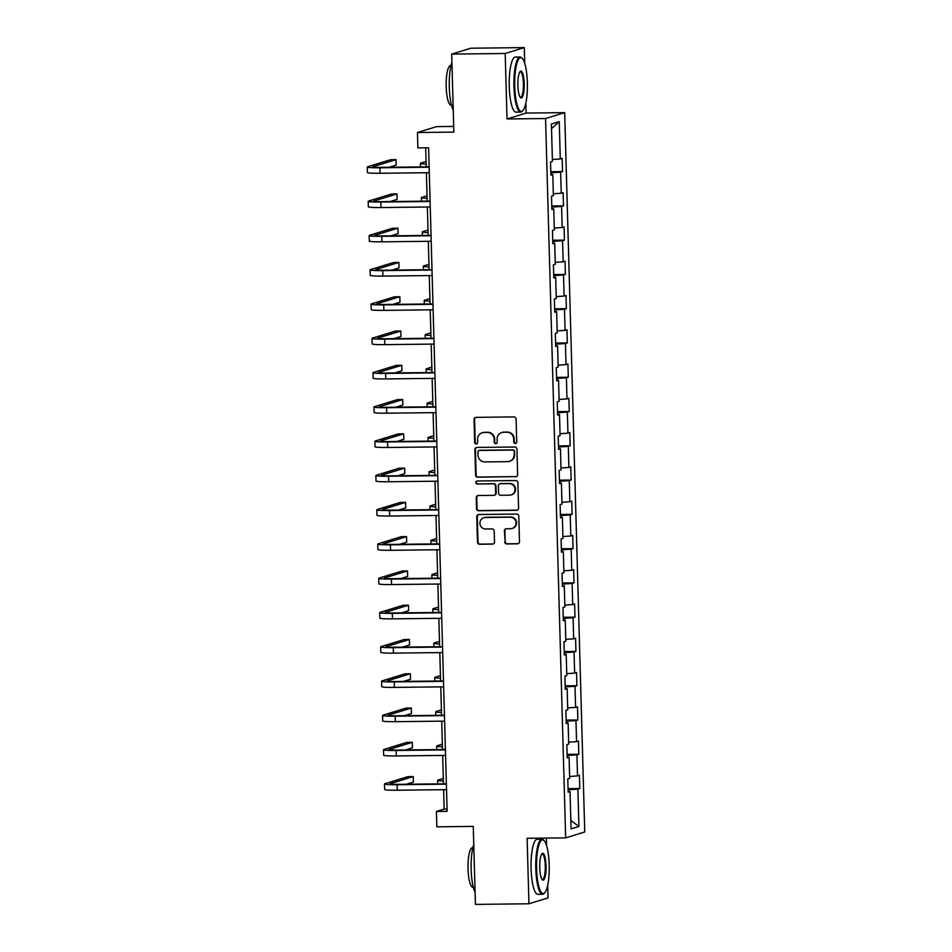 <?xml version="1.0" encoding="UTF-8"?>
<svg xmlns="http://www.w3.org/2000/svg" width="952" height="952" viewBox="0 0 952 952"><rect width="100%" height="100%" fill="white"/><g stroke="black" fill="none" stroke-linecap="round" stroke-linejoin="round"><path stroke-width="1.43" d="M515.294 443.489A1.511 1.464 -107.1 0 0 516.722 441.966L516.079 419.058A2.166 2.094 -107.1 0 0 513.925 416.916L476.095 417.357A2.166 2.094 -107.1 0 0 474.06 419.534L474.691 442.454A1.511 1.464 -107.1 0 0 476.607 443.882A1.511 1.464 -107.1 0 0 477.642 442.418L477.559 439.455A6.914 6.712 -107.1 0 1 484.08 432.47L487.234 432.434A6.914 6.712 -107.1 0 1 494.159 439.265L494.243 442.228A1.511 1.464 -107.1 0 0 496.159 443.656A1.511 1.464 -107.1 0 0 497.182 442.192L497.099 439.229A6.914 6.712 -107.1 0 1 503.632 432.244L506.785 432.208A6.914 6.712 -107.1 0 1 513.699 439.039L513.783 442.002A1.511 1.464 -107.1 0 0 515.294 443.489M501.787 432.541L502.299 432.375A6.914 6.712 -107.1 0 1 504.143 432.089L507.297 432.053A6.914 6.712 -107.1 0 1 514.211 438.872L514.294 441.847A1.511 1.464 -107.1 0 0 515.948 443.323M475.786 417.381A2.166 2.094 -107.1 0 0 474.572 419.38L475.215 442.287A1.511 1.464 -107.1 0 0 476.857 443.775M482.236 432.755L482.759 432.601A6.914 6.712 -107.1 0 1 484.604 432.315L487.757 432.279A6.914 6.712 -107.1 0 1 494.671 439.098L494.754 442.061A1.511 1.464 -107.1 0 0 496.408 443.549M504.691 541.831A2.166 2.094 -107.1 0 0 506.857 543.961L517.46 543.842A2.166 2.094 -107.1 0 0 519.506 541.664L518.792 516.21A2.166 2.094 -107.1 0 0 516.638 514.08L478.808 514.508A2.166 2.094 -107.1 0 0 476.773 516.698L477.476 542.14A2.166 2.094 -107.1 0 0 479.641 544.27L492.458 544.127A2.166 2.094 -107.1 0 0 494.505 541.95L494.195 531.049A2.166 2.094 -107.1 0 0 492.029 528.919L485.675 528.991A5.783 5.605 -107.1 0 1 483.818 517.698A5.783 5.605 -107.1 0 1 485.353 517.46L510.26 517.174A5.783 5.605 -107.1 0 1 512.116 528.467A5.783 5.605 -107.1 0 1 510.581 528.705L506.428 528.753A2.166 2.094 -107.1 0 0 504.393 530.942L505.203 541.664A2.166 2.094 -107.1 0 0 507.368 543.806L517.983 543.675A2.166 2.094 -107.1 0 0 518.293 543.652M524.742 63.427L524.302 47.6L505.191 53.491L451.676 54.109L453.854 132.102L417.464 132.518L417.892 147.905L428.59 147.774L447.131 811.318L436.421 811.437L436.849 826.824L473.251 826.395L475.429 904.4L528.943 903.781L548.054 897.891L547.697 885.217M505.191 53.491L507.023 118.964L545.555 118.524L565.655 837.867L527.111 838.307L528.943 903.781M515.591 476.773A2.166 2.094 -107.1 0 0 517.638 474.584L516.924 449.142A2.166 2.094 -107.1 0 0 514.758 447.012L476.94 447.44A2.166 2.094 -107.1 0 0 474.893 449.618L475.607 475.072A2.166 2.094 -107.1 0 0 477.773 477.202L516.103 476.607A2.166 2.094 -107.1 0 0 516.424 476.583M517.864 482.676L518.566 508.118A2.166 2.094 -107.1 0 1 516.531 510.308L478.701 510.736A2.166 2.094 -107.1 0 1 476.547 508.606L476.238 497.717A2.166 2.094 -107.1 0 1 478.285 495.528L493.624 495.361A2.166 2.094 -107.1 0 0 495.659 493.172L495.457 485.948A2.166 2.094 -107.1 0 0 493.303 483.818L477.333 483.997A1.511 1.464 -107.1 0 1 476.845 481.046A1.511 1.464 -107.1 0 1 477.238 480.986L515.698 480.546A2.166 2.094 -107.1 0 1 517.864 482.676M451.676 54.109L470.788 48.219L524.302 47.6M545.555 118.524L564.667 112.633L584.754 831.977L565.655 837.867M568.047 788.661L579.768 788.53L579.399 775.344L577.519 775.928L576.924 754.841L578.816 754.258L578.447 741.072L576.555 741.656L575.972 720.557L577.852 719.974L577.483 706.801L575.603 707.372L575.008 686.285L576.9 685.702L576.531 672.517L574.639 673.1L574.056 652.013L575.936 651.43L575.567 638.245L573.687 638.828L573.092 617.729L574.984 617.158L574.615 603.973L572.723 604.556L572.14 583.457L574.02 582.874L573.651 569.689L571.771 570.272L571.176 549.185L573.068 548.602L572.699 535.417L570.819 536L570.224 514.913L572.104 514.33L571.736 501.145L569.855 501.728L569.272 480.629L571.152 480.046L570.784 466.873L568.903 467.444L568.308 446.357L570.188 445.774L569.832 432.589L567.939 433.172L567.356 412.085L569.236 411.502L568.868 398.317L566.987 398.9L566.392 377.801L568.284 377.23L567.916 364.045L566.023 364.628L565.44 343.529L567.321 342.946L566.952 329.761L565.072 330.344L564.476 309.257L566.369 308.674L566 295.489L564.108 296.072L563.524 274.973L565.405 274.402L565.036 261.217L563.156 261.8L562.561 240.701L564.453 240.118L564.084 226.945L562.192 227.516L561.609 206.429L563.489 205.846L563.12 192.661L561.24 193.244L560.645 172.157L562.537 171.574L562.168 158.389L560.288 158.972L559.24 121.618L551.386 124.034L552.434 161.388L550.542 161.971L550.91 175.156L552.803 174.573L550.899 174.418M579.768 788.53L577.888 789.113L578.923 826.467L571.081 828.883L570.034 791.528L568.154 792.112L567.785 778.926L569.665 778.343L569.082 757.256L567.19 757.84L566.821 744.654L568.713 744.071L568.118 722.984L566.238 723.556L565.869 710.382L567.749 709.799L567.166 688.701L565.274 689.284L564.905 676.098L566.797 675.527L566.202 654.429L564.322 655.012L563.953 641.827L565.833 641.243L565.25 620.157L563.358 620.74L562.989 607.554L564.881 606.971L564.286 585.873L562.406 586.456L562.037 573.271L563.917 572.699L563.334 551.601L561.442 552.184L561.073 538.999L562.965 538.415L562.37 517.329L560.49 517.912L560.121 504.727L562.001 504.143L561.418 483.057L559.526 483.628L559.169 470.455L561.049 469.872L560.454 448.773L558.574 449.356L558.205 436.171L560.085 435.599L559.502 414.501L557.622 415.084L557.253 401.899L559.133 401.316L558.55 380.229L556.658 380.812L556.289 367.627L558.181 367.044L557.586 345.945L555.706 346.528L555.337 333.343L557.217 332.772L556.634 311.673L554.742 312.256L554.373 299.071L556.265 298.488L555.67 277.401L553.79 277.984L553.421 264.799L555.302 264.216L554.718 243.129L552.826 243.7L552.457 230.527L554.35 229.944L553.755 208.845L551.874 209.428L551.505 196.243L553.386 195.66L552.803 174.573M569.617 776.475L577.519 775.928M567.13 755.507L576.924 754.841M569.082 757.256L567.166 757.102M568.653 742.203L576.555 741.656M566.166 721.235L575.972 720.557M568.118 722.984L566.214 722.818M567.701 707.919L575.603 707.372M565.214 686.963L575.008 686.285M567.166 688.701L565.25 688.546M566.737 673.647L574.639 673.1M564.25 652.691L574.056 652.013M566.202 654.429L564.298 654.274M565.785 639.375L573.687 638.828M563.298 618.407L573.092 617.729M565.25 620.157L563.346 619.99M564.822 605.103L572.723 604.556M562.334 584.135L572.14 583.457M564.286 585.873L562.382 585.718M563.87 570.819L571.771 570.272M561.382 549.863L571.176 549.185M563.334 551.601L561.43 551.446M562.906 536.547L570.819 536M560.419 515.579L570.224 514.913M562.37 517.329L560.466 517.174M561.954 502.275L569.855 501.728M559.467 481.307L569.272 480.629M561.418 483.057L559.514 482.89M561.002 467.991L568.903 467.444M558.515 447.035L568.308 446.357M560.454 448.773L558.55 448.618M560.038 433.719L567.939 433.172M557.551 412.763L567.356 412.085M559.502 414.501L557.598 414.346M559.086 399.447L566.987 398.9M556.599 378.479L566.392 377.801M558.55 380.229L556.634 380.062M558.122 365.163L566.023 364.628M555.635 344.207L565.44 343.529M557.586 345.945L555.682 345.79M557.17 330.891L565.072 330.344M554.683 309.935L564.476 309.257M556.634 311.673L554.718 311.518M556.206 296.619L564.108 296.072M553.719 275.652L563.524 274.973M555.67 277.401L553.766 277.246M555.254 262.347L563.156 261.8M552.767 241.38L562.561 240.701M554.718 243.129L552.814 242.962M554.29 228.064L562.192 227.516M551.803 207.108L561.609 206.429M553.755 208.845L551.851 208.69M553.338 193.791L561.24 193.244M550.851 172.836L560.645 172.157M552.374 159.519L560.288 158.972M551.517 128.698L559.24 121.618M453.699 126.438L436.563 126.628L417.464 132.518M507.023 118.964L526.135 113.074L525.849 103.03M526.135 113.074L564.667 112.633M546.591 845.614L546.388 838.093M443.632 789.696L444.167 809.045L436.421 811.437M425.699 147.81L426.234 166.862M426.401 172.74L427.186 201.134M427.353 207.012L428.15 235.418M428.317 241.284L429.102 269.69M429.269 275.568L430.066 303.962M430.221 309.84L431.018 338.234M431.185 344.112L431.982 372.518M432.137 378.384L432.934 406.79M433.1 412.668L433.898 441.062M434.052 446.94L434.85 475.345M435.016 481.212L435.802 509.617M435.968 515.496L436.766 543.889M436.932 549.768L437.718 578.162M437.884 584.04L438.682 612.445M438.848 618.324L439.634 646.717M439.8 652.596L440.597 680.989M440.752 686.868L441.549 715.273M441.716 721.14L442.513 749.545M442.668 755.424L443.465 783.817M570.843 820.469L578.923 826.467M568.082 789.791L577.888 789.113M570.034 791.528L568.13 791.374M447.059 809.021L444.167 809.045M550.815 171.705L562.537 171.574M551.779 205.977L563.489 205.846M552.731 240.261L564.453 240.118M553.695 274.533L565.405 274.402M554.647 308.805L566.369 308.674M555.611 343.089L567.321 342.946M556.563 377.361L568.284 377.23M557.515 411.633L569.236 411.502M558.479 445.905L570.188 445.774M559.431 480.189L571.152 480.046M560.395 514.461L572.104 514.33M561.347 548.733L573.068 548.602M562.311 583.017L574.02 582.874M563.263 617.289L574.984 617.158M564.227 651.561L575.936 651.43M565.179 685.833L576.9 685.702M566.142 720.117L577.852 719.974M567.095 754.389L578.816 754.258M476.619 447.464A2.166 2.094 -107.1 0 0 475.417 449.463L476.119 474.905A2.166 2.094 -107.1 0 0 478.285 477.047L516.103 476.607M514.044 451.545A1.511 1.464 -107.1 0 0 512.533 450.046L479.332 450.439A1.511 1.464 -107.1 0 0 477.904 451.962L477.987 455.092A6.914 6.712 -107.1 0 0 484.913 461.91L507.606 461.649A6.914 6.712 -107.1 0 0 514.128 454.675L514.568 451.391A1.511 1.464 -107.1 0 0 513.045 449.891L512.533 450.046M478.927 450.498L479.439 450.332A1.511 1.464 -107.1 0 1 479.844 450.272L513.045 449.891M509.451 461.363L509.963 461.208A6.914 6.712 -107.1 0 0 514.651 454.509L514.128 454.675M514.568 451.391L514.651 454.509M477.963 495.564A2.166 2.094 -107.1 0 0 476.75 497.551L477.059 508.451A2.166 2.094 -107.1 0 0 479.225 510.581L517.043 510.141A2.166 2.094 -107.1 0 0 517.352 510.117M494.195 495.266L494.707 495.111A2.166 2.094 -107.1 0 0 496.182 493.017L495.98 485.794A2.166 2.094 -107.1 0 0 493.814 483.664L477.333 483.997M477.107 480.986A1.511 1.464 -107.1 0 0 477.844 483.842M509.534 495.171A5.783 5.605 -107.1 0 0 514.925 488.543A5.783 5.605 -107.1 0 0 509.213 483.64L500.443 483.735A2.166 2.094 -107.1 0 0 498.396 485.913L498.598 493.148A2.166 2.094 -107.1 0 0 500.764 495.278L509.534 495.171M511.081 494.933L511.593 494.778A5.783 5.605 -107.1 0 0 509.736 483.473L509.213 483.64M499.859 483.83L500.383 483.664A2.166 2.094 -107.1 0 1 500.954 483.58L509.736 483.473M506.119 528.788A2.166 2.094 -107.1 0 0 504.905 530.776L505.203 541.664M512.116 528.467L512.64 528.312A5.783 5.605 -107.1 0 0 510.772 517.007L510.26 517.174M483.818 517.698L484.33 517.543A5.783 5.605 -107.1 0 1 485.877 517.293L510.772 517.007M478.499 514.544A2.166 2.094 -107.1 0 0 477.285 516.531L477.999 541.986A2.166 2.094 -107.1 0 0 480.153 544.116L492.981 543.973A2.166 2.094 -107.1 0 0 493.291 543.937M426.079 161.471L420.843 163.09A16.517 1.119 -1.6 0 0 420.391 163.363A16.517 1.119 -1.6 0 0 426.151 164.053M389.142 167.29L396.163 165.124L396.008 159.627L390.653 159.686L367.698 166.767A16.517 1.119 -1.6 0 0 367.246 167.04A16.517 1.119 -1.6 0 0 379.884 167.778L429.138 167.207M367.246 167.04L367.401 172.538A16.517 1.119 -1.6 0 0 380.038 173.264L429.292 172.705M429.126 166.826L381.181 167.374A11.019 0.75 178.4 0 1 372.744 166.886A11.019 0.75 178.4 0 1 373.053 166.707L396.008 159.627M527.348 82.598A26.882 6.343 89.3 0 0 522.291 58.453A26.882 6.343 89.3 0 0 514.746 86.477A26.882 6.343 89.3 0 0 522.886 110.599A26.882 6.343 89.3 0 0 527.348 82.598M522.886 110.599L522.291 111.241A27.537 6.497 -90.7 0 1 520.72 112.086A27.537 6.497 -90.7 0 1 513.949 86.537A27.537 6.497 -90.7 0 1 520.09 57.013A27.537 6.497 -90.7 0 1 521.672 57.81L522.291 58.453M524.207 83.574A13.435 3.165 -90.7 0 1 520.435 97.58A13.435 3.165 -90.7 0 1 517.9 85.513A13.435 3.165 -90.7 0 1 520.137 71.507A13.435 3.165 -90.7 0 1 524.207 83.574M520.125 97.199A12.781 3.011 89.3 0 0 520.554 97.318A12.781 3.011 89.3 0 0 523.41 83.621A12.781 3.011 89.3 0 0 520.268 71.769A12.781 3.011 89.3 0 0 519.84 71.9M453.235 110.158A27.537 6.497 -90.7 0 1 449.308 87.275A27.537 6.497 -90.7 0 1 451.902 62.38M451.474 105.172L451.058 105.172A19.825 4.677 -90.7 0 1 446.19 86.775A19.825 4.677 -90.7 0 1 450.605 65.521L451.022 65.509M520.72 112.086L516.02 112.134A27.537 6.497 -90.7 0 1 509.249 86.596A27.537 6.497 -90.7 0 1 515.389 57.06L520.09 57.013M549.197 864.785A26.882 6.343 89.3 0 0 544.139 840.628A26.882 6.343 89.3 0 0 536.595 868.664A26.882 6.343 89.3 0 0 544.734 892.774A26.882 6.343 89.3 0 0 549.197 864.785M544.734 892.774L544.139 893.428A27.537 6.497 -90.7 0 1 542.569 894.261A27.537 6.497 -90.7 0 1 535.798 868.724A27.537 6.497 -90.7 0 1 541.938 839.2A27.537 6.497 -90.7 0 1 543.521 839.997L544.139 840.628M546.055 865.749A13.435 3.165 -90.7 0 1 542.283 879.767A13.435 3.165 -90.7 0 1 539.748 867.688A13.435 3.165 -90.7 0 1 541.986 853.694A13.435 3.165 -90.7 0 1 546.055 865.749M541.974 879.386A12.781 3.011 89.3 0 0 542.402 879.505A12.781 3.011 89.3 0 0 545.258 865.808A12.781 3.011 89.3 0 0 542.116 853.956A12.781 3.011 89.3 0 0 541.688 854.087M475.084 892.345A27.537 6.497 -90.7 0 1 471.157 869.462A27.537 6.497 -90.7 0 1 473.751 844.567M473.322 887.347L472.906 887.359A19.825 4.677 -90.7 0 1 468.039 868.962A19.825 4.677 -90.7 0 1 472.454 847.708L472.87 847.697M542.569 894.261L537.868 894.321A27.537 6.497 -90.7 0 1 531.097 868.771A27.537 6.497 -90.7 0 1 537.237 839.247L541.938 839.2M427.043 195.755L421.807 197.361A16.517 1.119 -1.6 0 0 421.343 197.647A16.517 1.119 -1.6 0 0 427.115 198.325M427.995 230.027L422.759 231.645A16.517 1.119 -1.6 0 0 422.295 231.919A16.517 1.119 -1.6 0 0 428.067 232.609M390.094 201.562L397.115 199.396L396.972 193.899L391.617 193.97L368.662 201.039A16.517 1.119 -1.6 0 0 368.198 201.324A16.517 1.119 -1.6 0 0 380.848 202.05L430.09 201.491M368.198 201.324L368.353 206.81A16.517 1.119 -1.6 0 0 380.99 207.548L430.245 206.977M430.078 201.098L382.133 201.657A11.019 0.75 178.4 0 1 373.708 201.169A11.019 0.75 178.4 0 1 374.017 200.979L396.972 193.899M391.046 235.834L398.079 233.668L397.924 228.182L392.569 228.242L369.614 235.322A16.517 1.119 -1.6 0 0 369.162 235.596A16.517 1.119 -1.6 0 0 381.8 236.322L431.054 235.763M369.162 235.596L369.305 241.082A16.517 1.119 -1.6 0 0 381.954 241.82L431.208 241.261M431.042 235.382L383.085 235.929A11.019 0.75 178.4 0 1 374.66 235.441A11.019 0.75 178.4 0 1 374.969 235.251L397.924 228.182M428.959 264.299L423.723 265.917A16.517 1.119 -1.6 0 0 423.259 266.191A16.517 1.119 -1.6 0 0 429.031 266.881M429.911 298.583L424.675 300.189A16.517 1.119 -1.6 0 0 424.211 300.475A16.517 1.119 -1.6 0 0 429.983 301.153M430.875 332.855L425.639 334.473A16.517 1.119 -1.6 0 0 425.175 334.747A16.517 1.119 -1.6 0 0 430.947 335.437M392.01 270.118L399.031 267.952L398.876 262.454L393.533 262.514L370.578 269.594A16.517 1.119 -1.6 0 0 370.114 269.868A16.517 1.119 -1.6 0 0 382.752 270.606L432.006 270.035M370.114 269.868L370.268 275.366A16.517 1.119 -1.6 0 0 382.906 276.092L432.16 275.533M431.994 269.654L384.049 270.201A11.019 0.75 178.4 0 1 375.623 269.714A11.019 0.75 178.4 0 1 375.921 269.535L398.876 262.454M392.962 304.39L399.995 302.224L399.84 296.726L394.485 296.786L371.53 303.866A16.517 1.119 -1.6 0 0 371.066 304.14A16.517 1.119 -1.6 0 0 383.715 304.878L432.97 304.319M371.066 304.14L371.22 309.638A16.517 1.119 -1.6 0 0 383.87 310.376L433.124 309.805M432.958 303.926L385.001 304.485A11.019 0.75 178.4 0 1 376.575 303.997A11.019 0.75 178.4 0 1 376.885 303.807L399.84 296.726M393.926 338.662L400.947 336.496L400.792 331.01L395.449 331.07L372.494 338.138A16.517 1.119 -1.6 0 0 372.03 338.424A16.517 1.119 -1.6 0 0 384.667 339.15L433.922 338.591M372.03 338.424L372.184 343.91A16.517 1.119 -1.6 0 0 384.822 344.648L434.076 344.077M433.91 338.21L385.965 338.757A11.019 0.75 178.4 0 1 377.539 338.269A11.019 0.75 178.4 0 1 377.837 338.079L400.792 331.01M431.827 367.127L426.591 368.745A16.517 1.119 -1.6 0 0 426.127 369.019A16.517 1.119 -1.6 0 0 431.899 369.709M394.878 372.934L401.911 370.768L401.756 365.282L396.401 365.342L373.446 372.422A16.517 1.119 -1.6 0 0 372.982 372.696A16.517 1.119 -1.6 0 0 385.631 373.434L434.885 372.863M372.982 372.696L373.136 378.194A16.517 1.119 -1.6 0 0 385.786 378.92L435.04 378.36M434.874 372.482L386.917 373.029A11.019 0.75 178.4 0 1 378.491 372.541A11.019 0.75 178.4 0 1 378.801 372.363L401.756 365.282M432.779 401.399L427.543 403.017A16.517 1.119 -1.6 0 0 427.091 403.291A16.517 1.119 -1.6 0 0 432.851 403.981M395.842 407.218L402.863 405.052L402.708 399.554L397.365 399.614L374.41 406.694A16.517 1.119 -1.6 0 0 373.946 406.968A16.517 1.119 -1.6 0 0 386.583 407.706L435.837 407.135M373.946 406.968L374.1 412.466A16.517 1.119 -1.6 0 0 386.738 413.192L435.992 412.632M435.826 406.754L387.88 407.301A11.019 0.75 178.4 0 1 379.443 406.813A11.019 0.75 178.4 0 1 379.753 406.635L402.708 399.554M433.743 435.683L428.507 437.289A16.517 1.119 -1.6 0 0 428.043 437.575A16.517 1.119 -1.6 0 0 433.815 438.253M396.794 441.49L403.827 439.324L403.672 433.826L398.317 433.898L375.362 440.966A16.517 1.119 -1.6 0 0 374.898 441.252A16.517 1.119 -1.6 0 0 387.547 441.978L436.801 441.419M374.898 441.252L375.052 446.738A16.517 1.119 -1.6 0 0 387.702 447.476L436.944 446.904M436.789 441.026L388.832 441.585A11.019 0.75 178.4 0 1 380.407 441.097A11.019 0.75 178.4 0 1 380.717 440.907L403.672 433.826M434.695 469.955L429.459 471.573A16.517 1.119 -1.6 0 0 429.007 471.847A16.517 1.119 -1.6 0 0 434.767 472.537M397.757 475.762L404.778 473.596L404.624 468.11L399.269 468.17L376.314 475.25A16.517 1.119 -1.6 0 0 375.862 475.524A16.517 1.119 -1.6 0 0 388.499 476.25L437.753 475.691M375.862 475.524L376.016 481.01A16.517 1.119 -1.6 0 0 388.654 481.748L437.908 481.188M437.742 475.31L389.796 475.857A11.019 0.75 178.4 0 1 381.359 475.369A11.019 0.75 178.4 0 1 381.669 475.179L404.624 468.11M435.659 504.227L430.423 505.845A16.517 1.119 -1.6 0 0 429.959 506.119A16.517 1.119 -1.6 0 0 435.73 506.809M398.709 510.046L405.742 507.88L405.588 502.382L400.233 502.442L377.278 509.522A16.517 1.119 -1.6 0 0 376.813 509.796A16.517 1.119 -1.6 0 0 389.463 510.534L438.705 509.963M376.813 509.796L376.968 515.294A16.517 1.119 -1.6 0 0 389.618 516.02L438.86 515.46M438.705 509.582L390.748 510.129A11.019 0.75 178.4 0 1 382.323 509.641A11.019 0.75 178.4 0 1 382.633 509.463L405.588 502.382M436.611 538.511L431.375 540.117A16.517 1.119 -1.6 0 0 430.923 540.403A16.517 1.119 -1.6 0 0 436.682 541.081M399.673 544.318L406.694 542.152L406.54 536.654L401.185 536.714L378.23 543.794A16.517 1.119 -1.6 0 0 377.777 544.068A16.517 1.119 -1.6 0 0 390.415 544.806L439.669 544.246M377.777 544.068L377.932 549.566A16.517 1.119 -1.6 0 0 390.57 550.304L439.824 549.732M439.657 543.854L391.712 544.413A11.019 0.75 178.4 0 1 383.275 543.925A11.019 0.75 178.4 0 1 383.585 543.735L406.54 536.654M437.575 572.783L432.339 574.401A16.517 1.119 -1.6 0 0 431.875 574.675A16.517 1.119 -1.6 0 0 437.646 575.365M400.625 578.59L407.646 576.424L407.504 570.938L402.149 570.998L379.193 578.066A16.517 1.119 -1.6 0 0 378.729 578.352A16.517 1.119 -1.6 0 0 391.379 579.078L440.621 578.518M378.729 578.352L378.884 583.838A16.517 1.119 -1.6 0 0 391.522 584.576L440.776 584.004M440.609 578.138L392.664 578.685A11.019 0.75 178.4 0 1 384.239 578.197A11.019 0.75 178.4 0 1 384.548 578.007L407.504 570.938M438.527 607.055L433.291 608.673A16.517 1.119 -1.6 0 0 432.827 608.947A16.517 1.119 -1.6 0 0 438.598 609.637M401.577 612.874L408.61 610.696L408.456 605.21L403.101 605.27L380.145 612.35A16.517 1.119 -1.6 0 0 379.693 612.624A16.517 1.119 -1.6 0 0 392.331 613.362L441.585 612.791M379.693 612.624L379.836 618.122A16.517 1.119 -1.6 0 0 392.486 618.848L441.74 618.288M441.573 612.41L393.616 612.957A11.019 0.75 178.4 0 1 385.191 612.469A11.019 0.75 178.4 0 1 385.5 612.291L408.456 605.21M439.491 641.339L434.255 642.945A16.517 1.119 -1.6 0 0 433.791 643.219A16.517 1.119 -1.6 0 0 439.562 643.909M402.541 647.146L409.562 644.98L409.408 639.482L404.065 639.542L381.109 646.622A16.517 1.119 -1.6 0 0 380.645 646.896A16.517 1.119 -1.6 0 0 393.283 647.634L442.537 647.062M380.645 646.896L380.8 652.394A16.517 1.119 -1.6 0 0 393.438 653.131L442.692 652.56M442.525 646.682L394.58 647.229A11.019 0.75 178.4 0 1 386.155 646.741A11.019 0.75 178.4 0 1 386.452 646.563L409.408 639.482M440.443 675.611L435.207 677.217A16.517 1.119 -1.6 0 0 434.743 677.503A16.517 1.119 -1.6 0 0 440.514 678.181M403.493 681.418L410.526 679.252L410.372 673.754L405.017 673.826L382.061 680.894A16.517 1.119 -1.6 0 0 381.597 681.18A16.517 1.119 -1.6 0 0 394.247 681.906L443.501 681.346M381.597 681.18L381.752 686.666A16.517 1.119 -1.6 0 0 394.402 687.403L443.656 686.832M443.489 680.966L395.532 681.513A11.019 0.75 178.4 0 1 387.107 681.025A11.019 0.75 178.4 0 1 387.416 680.835L410.372 673.754M441.407 709.883L436.171 711.501A16.517 1.119 -1.6 0 0 435.707 711.775A16.517 1.119 -1.6 0 0 441.478 712.465M404.457 715.69L411.478 713.524L411.323 708.038L405.98 708.098L383.025 715.178A16.517 1.119 -1.6 0 0 382.561 715.452A16.517 1.119 -1.6 0 0 395.199 716.19L444.453 715.618M382.561 715.452L382.716 720.95A16.517 1.119 -1.6 0 0 395.354 721.676L444.608 721.116M444.441 715.238L396.496 715.785A11.019 0.75 178.4 0 1 388.071 715.297A11.019 0.75 178.4 0 1 388.368 715.107L411.323 708.038M442.359 744.155L437.123 745.773A16.517 1.119 -1.6 0 0 436.659 746.047A16.517 1.119 -1.6 0 0 442.43 746.737M405.409 749.974L412.442 747.808L412.287 742.31L406.932 742.37L383.977 749.45A16.517 1.119 -1.6 0 0 383.513 749.724A16.517 1.119 -1.6 0 0 396.163 750.462L445.417 749.89M383.513 749.724L383.668 755.222A16.517 1.119 -1.6 0 0 396.318 755.947L445.572 755.388M445.405 749.51L397.448 750.057A11.019 0.75 178.4 0 1 389.023 749.569A11.019 0.75 178.4 0 1 389.332 749.391L412.287 742.31M443.311 778.438L438.075 780.045A16.517 1.119 -1.6 0 0 437.623 780.331A16.517 1.119 -1.6 0 0 443.382 781.009M406.373 784.246L413.394 782.08L413.239 776.582L407.896 776.642L384.941 783.722A16.517 1.119 -1.6 0 0 384.477 784.008A16.517 1.119 -1.6 0 0 397.115 784.734L446.369 784.174M384.477 784.008L384.632 789.494A16.517 1.119 -1.6 0 0 397.27 790.231L446.524 789.66M446.357 783.782L398.412 784.341A11.019 0.75 178.4 0 1 389.975 783.853A11.019 0.75 178.4 0 1 390.284 783.663L413.239 776.582M379.884 167.778L380.038 173.264M380.848 202.05L380.99 207.548M381.8 236.322L381.954 241.82M382.752 270.606L382.906 276.092M383.715 304.878L383.87 310.376M384.667 339.15L384.822 344.648M385.631 373.434L385.786 378.92M386.583 407.706L386.738 413.192M387.547 441.978L387.702 447.476M388.499 476.25L388.654 481.748M389.463 510.534L389.618 516.02M390.415 544.806L390.57 550.304M391.379 579.078L391.522 584.576M392.331 613.362L392.486 618.848M393.283 647.634L393.438 653.131M394.247 681.906L394.402 687.403M395.199 716.19L395.354 721.676M396.163 750.462L396.318 755.947M397.115 784.734L397.27 790.231M420.391 163.363L420.487 166.933M421.343 197.647L421.438 201.205M422.295 231.919L422.402 235.477M423.259 266.191L423.354 269.749M424.211 300.475L424.318 304.033M425.175 334.747L425.27 338.305M426.127 369.019L426.234 372.577M427.091 403.291L427.186 406.861M428.043 437.575L428.15 441.133M429.007 471.847L429.102 475.405M429.959 506.119L430.054 509.677M430.923 540.403L431.018 543.961M431.875 574.675L431.97 578.233M432.827 608.947L432.934 612.505M433.791 643.219L433.886 646.789M434.743 677.503L434.85 681.061M435.707 711.775L435.802 715.333M436.659 746.047L436.766 749.605M437.623 780.331L437.718 783.889"/></g></svg>

